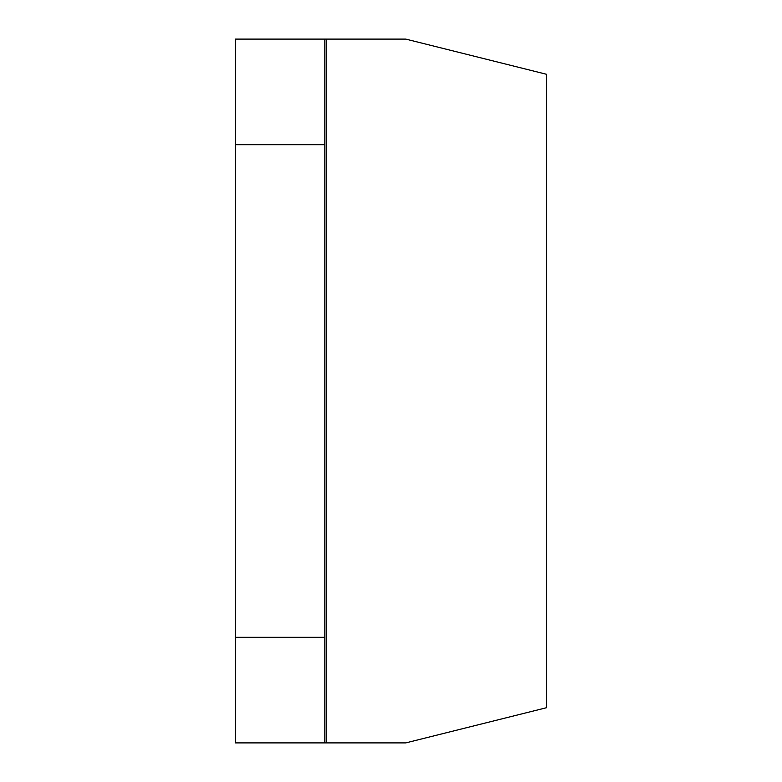 <?xml version="1.0" encoding="UTF-8"?>
<svg xmlns="http://www.w3.org/2000/svg" width="782" height="782" viewBox="0 0 782 782"><rect width="100%" height="100%" fill="white"/><g stroke="black" fill="none" stroke-linecap="round" stroke-linejoin="round"><path stroke-width="1.17" d="M324.843 742.9L324.843 39.1L235.46 39.1L235.46 742.9L405.78 742.9L546.54 707.71L546.54 74.29L405.78 39.1L326.25 39.1L326.25 742.9M324.843 39.1L326.25 39.1M235.46 637.33L324.843 637.33M235.46 144.67L324.843 144.67"/></g></svg>
